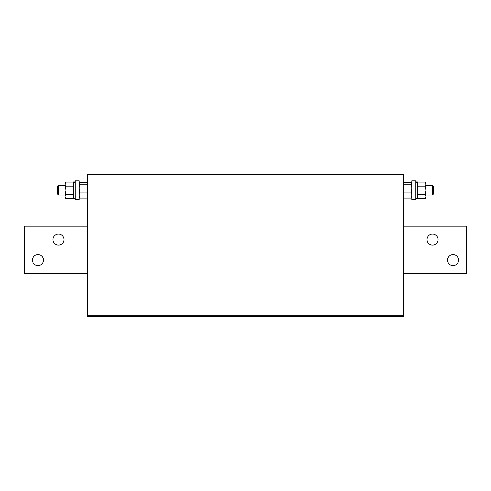 <?xml version="1.0" encoding="UTF-8"?>
<svg xmlns="http://www.w3.org/2000/svg" width="491" height="491" viewBox="0 0 491 491"><rect width="100%" height="100%" fill="white"/><g stroke="black" fill="none" stroke-linecap="round" stroke-linejoin="round"><path stroke-width="0.74" d="M58.484 245.107A5.524 5.524 0 0 0 64.008 239.583A5.524 5.524 0 0 0 58.484 234.06A5.524 5.524 0 0 0 52.96 239.583A5.524 5.524 0 0 0 58.484 245.107M37.967 265.625A5.524 5.524 0 0 0 43.49 260.101A5.524 5.524 0 0 0 37.967 254.577A5.524 5.524 0 0 0 32.443 260.101A5.524 5.524 0 0 0 37.967 265.625M432.516 245.107A5.524 5.524 0 0 0 438.04 239.583A5.524 5.524 0 0 0 432.516 234.06A5.524 5.524 0 0 0 426.992 239.583A5.524 5.524 0 0 0 432.516 245.107M453.033 265.625A5.524 5.524 0 0 0 458.557 260.101A5.524 5.524 0 0 0 453.033 254.577A5.524 5.524 0 0 0 447.51 260.101A5.524 5.524 0 0 0 453.033 265.625M58.454 194.995L57.693 194.233L57.693 186.292L58.454 185.53L58.454 194.995L65.033 194.995M79.155 199.733L79.155 180.792L75.209 180.792L75.209 199.733L79.155 199.733M432.546 185.53L433.308 186.292L433.308 194.233L432.546 194.995L432.546 185.53L425.967 185.53M415.791 181.51L415.791 199.733L411.845 199.733L411.845 180.792L415.791 180.792L415.791 181.51M403.424 197.535L403.32 183.161L403.958 182.443L411.213 182.443L411.845 183.161M87.68 315.731L87.68 174.483L403.32 174.483L403.32 316.517L365.445 316.517L365.445 315.731L87.68 315.731L87.68 316.517L136.602 316.517L136.602 315.731M79.155 197.198L79.788 198.082L79.155 195.062L79.788 192.042L87.042 192.042L87.68 188.127L87.042 184.217L87.576 182.99L87.576 197.535M239.976 315.731L239.976 316.517L136.602 316.517M403.32 315.731L365.445 315.731M354.398 315.731L354.398 316.517L251.024 316.517L251.024 315.731M354.398 316.517L365.445 316.517M239.976 316.517L251.024 316.517M125.555 316.517L125.555 315.731M135.025 316.517L135.025 315.731M127.132 316.517L127.132 315.731M363.868 316.517L363.868 315.731M355.975 316.517L355.975 315.731M241.554 316.517L241.554 315.731M249.446 316.517L249.446 315.731M87.68 226.167L24.55 226.167L24.55 273.512L87.68 273.512M403.32 273.512L466.45 273.512L466.45 226.167L403.32 226.167M403.32 197.198L403.958 198.082L403.32 195.062L403.958 192.042L411.213 192.042L411.845 188.127L411.213 184.217L411.845 183.327M403.958 192.042L403.32 188.127L403.958 184.217L411.213 184.217M403.958 184.217L403.32 183.327M411.845 197.198L411.213 198.082L411.845 195.062L411.213 192.042M403.958 198.082L411.213 198.082M418.08 186.163L425.335 186.163L425.967 184.113L425.335 182.063L418.08 182.063L417.448 184.113L418.08 186.163L417.448 190.263L418.08 194.362L425.335 194.362L425.967 190.263L425.335 186.163M417.448 197.364L418.08 198.462L425.335 198.462L425.967 196.412L425.335 194.362M418.08 198.462L417.448 196.412L418.08 194.362M425.335 182.063L425.967 183.161L425.967 197.364L425.335 198.462M415.791 182.738L417.448 182.738L417.448 198.585L415.791 198.585M415.791 181.94L417.448 181.94L417.448 182.419L415.791 182.419M417.448 182.738L417.448 182.419M79.788 192.042L79.155 188.127L79.788 184.217L87.042 184.217M87.68 183.327L87.042 182.443L79.788 182.443L79.155 183.161M79.788 184.217L79.155 183.327M87.68 197.198L87.042 198.082L87.68 195.062L87.042 192.042M79.788 198.082L87.042 198.082M75.209 182.419L73.552 182.419L73.552 181.94L75.209 181.94M75.209 198.585L73.552 198.585L73.552 182.738L75.209 182.738M73.552 182.738L73.552 182.419M65.665 186.163L65.033 184.113L65.033 197.364L65.665 198.462L65.033 196.412L65.665 194.362L65.033 190.263L65.665 186.163L72.92 186.163L73.552 184.113L72.92 182.063L65.665 182.063L65.033 184.113L65.665 182.063M65.665 198.462L72.92 198.462L73.552 196.412L72.92 194.362L73.552 190.263L72.92 186.163M65.665 194.362L72.92 194.362M72.92 182.063L73.552 183.161L73.552 197.364L72.92 198.462M58.454 185.53L65.033 185.53M417.448 183.161L418.08 182.063M432.546 194.995L425.967 194.995"/></g></svg>
